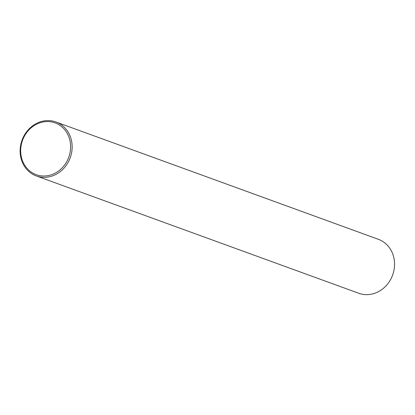 <?xml version="1.0" encoding="UTF-8"?>
<svg xmlns="http://www.w3.org/2000/svg" width="415" height="415" viewBox="0 0 415 415"><rect width="100%" height="100%" fill="white"/><g stroke="black" fill="none" stroke-linecap="round" stroke-linejoin="round"><path stroke-width="0.62" d="M48.197 177.003A28.708 25.642 -70 0 0 71.852 151.268A28.708 25.642 -70 0 0 55.952 121.989A28.708 25.642 -70 0 0 22.037 140.192A28.708 25.642 -70 0 0 36.323 175.939A28.708 25.642 -70 0 0 48.197 177.003M55.952 121.989L378.35 239.299A28.708 25.642 110 0 1 394.25 268.578A28.708 25.642 110 0 1 370.595 294.313A28.708 25.642 110 0 1 358.721 293.249L36.323 175.939M47.626 175.701A27.556 24.62 -70 0 0 66.229 131.763A27.556 24.62 -70 0 0 23.1 138.89A27.556 24.62 -70 0 0 47.626 175.701"/></g></svg>
